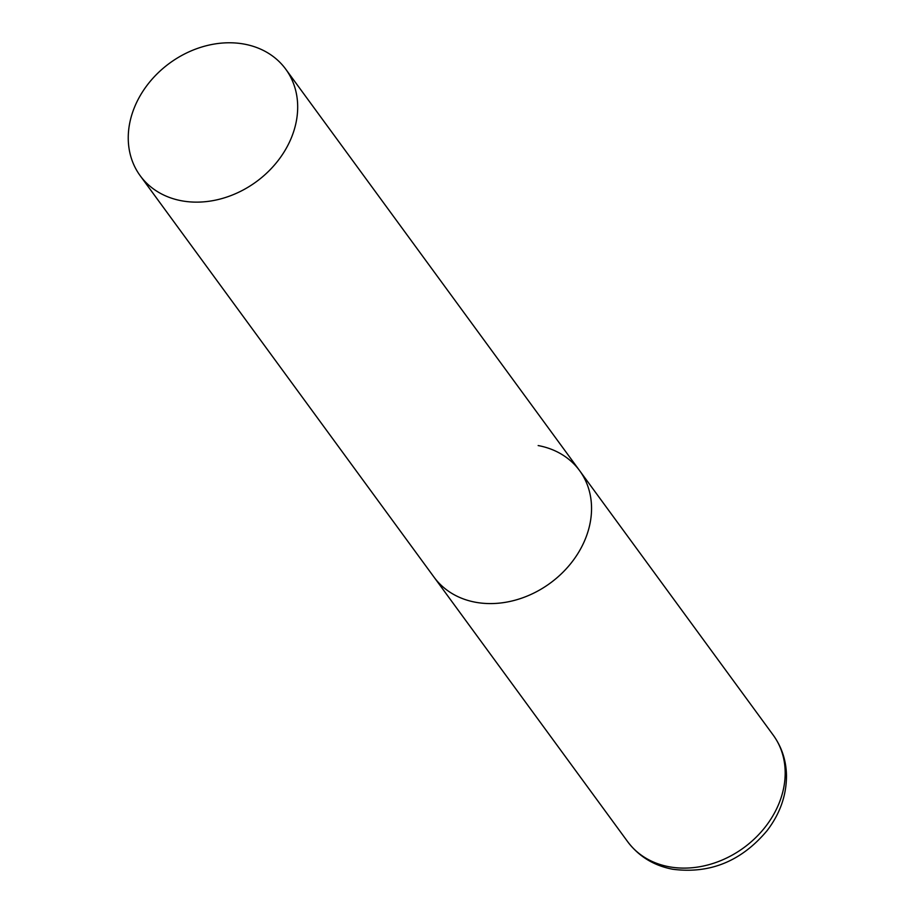 <?xml version="1.0" encoding="UTF-8"?>
<svg xmlns="http://www.w3.org/2000/svg" width="915" height="915" viewBox="0 0 915 915"><rect width="100%" height="100%" fill="white"/><g stroke="black" fill="none" stroke-linecap="round" stroke-linejoin="round"><path stroke-width="1.37" d="M538.157 445.559A90.196 73.429 143.8 0 1 579.607 470.63A90.196 73.429 143.8 0 1 571.292 562.885A90.196 73.429 143.8 0 1 475.491 602.242A90.196 73.429 143.8 0 1 434.042 577.171A90.196 73.429 -36.2 0 0 513.532 600.606A90.196 73.429 -36.2 0 0 585.543 538.478A90.196 73.429 -36.2 0 0 579.607 470.63L773.244 735.157A90.196 73.429 143.8 0 1 764.929 827.412A90.196 73.429 143.8 0 1 669.128 866.768A90.196 73.429 143.8 0 1 627.679 841.708C638.83 856.44 653.836 865.624 672.708 869.25C710.006 874.065 741.459 861.187 767.09 830.637C779.935 813.858 786.408 795.615 786.488 775.909C786.282 760.731 781.856 747.155 773.244 735.157M134.253 107.879A90.196 73.429 -36.2 0 0 140.189 175.726A90.196 73.429 -36.2 0 0 219.68 199.161A90.196 73.429 -36.2 0 0 291.679 137.033A90.196 73.429 -36.2 0 0 285.743 69.185A90.196 73.429 -36.2 0 0 206.252 45.75A90.196 73.429 -36.2 0 0 134.253 107.879M140.189 175.726L627.679 841.708M579.607 470.63L285.743 69.185"/></g></svg>
